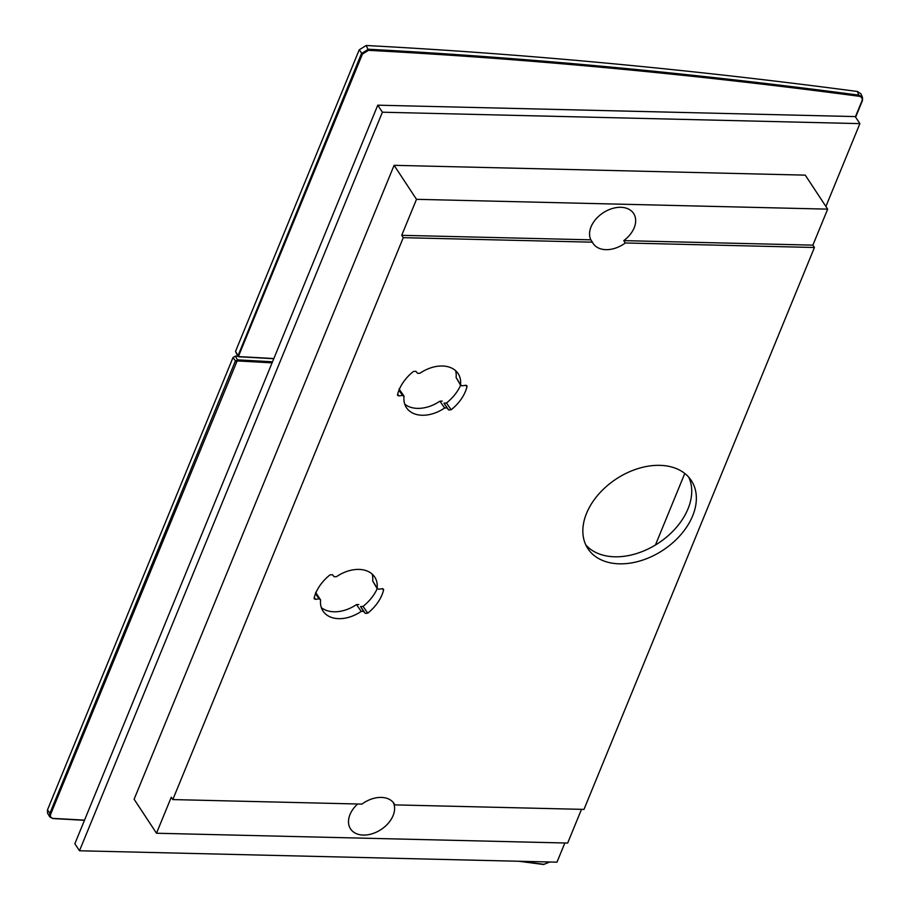 <?xml version="1.0" encoding="UTF-8"?>
<svg xmlns="http://www.w3.org/2000/svg" width="910" height="910" viewBox="0 0 910 910"><rect width="100%" height="100%" fill="white"/><g stroke="black" fill="none" stroke-linecap="round" stroke-linejoin="round"><path stroke-width="1.36" d="M688.734 477.181A61.914 42.611 -33.4 0 1 674.356 529.688A61.914 42.611 -33.4 0 1 614.773 556.795A61.914 42.611 -33.4 0 1 585.835 544.965M619.403 563.825A61.914 42.611 -33.4 0 1 587.894 548.65A61.914 42.611 -33.4 0 1 616.161 479.013A61.914 42.611 -33.4 0 1 691.304 480.537A61.914 42.611 -33.4 0 1 680.964 534.523A61.914 42.611 -33.4 0 1 619.403 563.825M394.098 165.324L416.496 199.324L827.668 209.141L805.27 175.141L394.098 165.324L134.111 799.242L156.497 833.241L171.262 797.24L172.809 799.583L361.952 804.099A25.15 17.313 -33.4 0 1 381.301 797.41A25.15 17.313 -33.4 0 1 394.098 803.587A25.15 17.313 -33.4 0 1 394.849 804.884L393.302 802.54A25.15 17.313 -33.4 0 1 380.152 830.113A25.15 17.313 -33.4 0 1 350.543 828.908A25.15 17.313 -33.4 0 1 357.664 803.996M394.849 804.884L583.981 809.399L814.439 247.486L812.892 245.143L623.76 240.627A25.15 17.313 -33.4 0 0 633.622 213.475A25.15 17.313 -33.4 0 0 604.012 212.269A25.15 17.313 -33.4 0 0 590.863 239.842L401.72 235.326L416.496 199.324M156.497 833.241L567.669 843.058L581.501 809.343M827.668 209.141L812.892 245.143M623.76 240.627L625.307 242.97A25.15 17.313 -33.4 0 1 605.958 249.658A25.15 17.313 -33.4 0 1 593.149 243.493A25.15 17.313 -33.4 0 1 592.41 242.185L590.863 239.842M397.693 395.543L397.556 394.656L399.024 395.964L402.538 395.395L404.029 396.544A30.951 21.305 146.6 0 0 406.634 407.953A30.951 21.305 146.6 0 0 444.626 407.998L446.958 407.93L448.687 409.966L443.989 403.164L446.469 402.982A38.903 26.765 146.6 0 0 460.608 385.271M446.958 407.93L443.989 403.164M404.734 404.154A31.156 21.442 146.6 0 0 439.928 401.173L444.626 407.998M466.898 385.772L467.001 386.602L465.545 385.294L462.03 385.851L460.54 384.714L460.676 385.385L456.103 377.502L460.54 384.714A30.951 21.305 146.6 0 0 458.322 373.896A30.951 21.305 146.6 0 0 419.931 373.259L417.61 373.327L415.881 371.291L413.39 371.485A38.698 26.629 146.6 0 0 397.556 394.656M456.103 377.502A31.156 21.442 146.6 0 0 455.58 370.654M466.216 385.305L467.001 386.602A38.698 26.629 146.6 0 1 451.178 409.773L446.469 402.982M451.178 409.773L448.687 409.966M314.268 598.951L314.132 598.063L315.599 599.371L319.114 598.803L320.604 599.952A30.951 21.305 146.6 0 0 323.209 611.361A30.951 21.305 146.6 0 0 361.213 611.406L363.534 611.338L365.263 613.374L360.565 606.572L363.045 606.39A38.903 26.765 146.6 0 0 377.184 588.679M363.534 611.338L360.565 606.572M321.31 607.562A31.156 21.442 146.6 0 0 356.504 604.581L361.213 611.406M383.474 589.179L383.576 590.01L382.12 588.702L378.605 589.259L377.115 588.122L377.252 588.793L372.679 580.91L377.115 588.122A30.951 21.305 146.6 0 0 374.897 577.304A30.951 21.305 146.6 0 0 336.507 576.667L334.186 576.735L332.457 574.699L329.966 574.892A38.698 26.629 146.6 0 0 314.132 598.063M372.679 580.91A31.156 21.442 146.6 0 0 372.156 574.062M382.791 588.713L383.576 590.01A38.698 26.629 146.6 0 1 367.754 613.181L363.045 606.39M367.754 613.181L365.263 613.374M859.882 123.624L855.252 116.582L377.764 105.185L74.859 843.729L79.488 850.77L382.393 112.214L859.882 123.624L825.905 206.468M564.848 842.99L556.977 862.168L79.488 850.77M377.764 105.185L382.393 112.214M315.599 592.376L320.604 599.952M358.813 604.524L356.504 604.581M403.858 395.827L404.029 396.544M442.237 401.117L439.928 401.173M401.72 235.326L403.266 237.669L592.41 242.185M625.307 242.97L814.439 247.486M172.809 799.583L403.266 237.669M855.628 117.162L862.475 100.498L862.532 97.541L859.074 95.175A4439.151 2268.698 22.3 0 0 368.413 49.242L361.452 53.588L237.806 356.254A4445.35 2271.86 22.3 0 0 235.315 356.128L232.994 357.573L47.468 809.934L47.559 813.199L49.811 816.941L52.894 818.568A4439.151 2268.698 -157.7 0 1 84.459 820.331M272.511 361.816A4439.151 2268.698 22.3 0 0 237.567 359.871L50.676 814.188C49.936 816.623 50.858 818.033 53.428 818.42A4438.377 2268.3 -157.7 0 1 84.528 820.149M237.601 360.951A4438.377 2268.3 -157.7 0 1 272.079 362.874M520.736 861.304A4438.377 2268.3 -157.7 0 1 543.998 864.341L549.617 861.997M518.7 861.258A4439.151 2268.698 -157.7 0 1 543.554 864.5L549.867 861.997M235.315 356.128L237.567 359.871L235.246 361.315L49.72 813.688L49.811 816.941M862.532 97.541L860.974 93.855L857.527 91.5A4445.35 2271.86 22.3 0 0 366.173 45.5L359.211 49.845L235.519 351.419L237.806 356.254M366.173 45.5L368.448 50.323L362.419 54.099L238.727 355.673L239.364 356.64A4438.377 2268.3 -157.7 0 1 273.842 358.563M368.448 50.323A4438.377 2268.3 -157.7 0 1 859.017 96.255L857.527 91.5M862.475 100.498L861.963 100.862C862.68 98.394 861.702 96.858 859.017 96.255M861.963 100.862L855.411 116.833M235.519 351.419L238.829 356.788A4439.151 2268.698 -157.7 0 1 273.774 358.733M684.775 473.462L655.428 545.01M399.024 395.964L397.693 394.098M402.538 395.395L398.933 390.299M315.599 599.371L314.268 597.506M319.114 598.803L315.508 593.707M47.468 809.934L50.676 814.188M232.994 357.573L236.202 361.827M359.211 49.845L362.419 54.099M237.772 355.162L238.727 355.673M403.858 395.816L399.024 388.968"/></g></svg>
